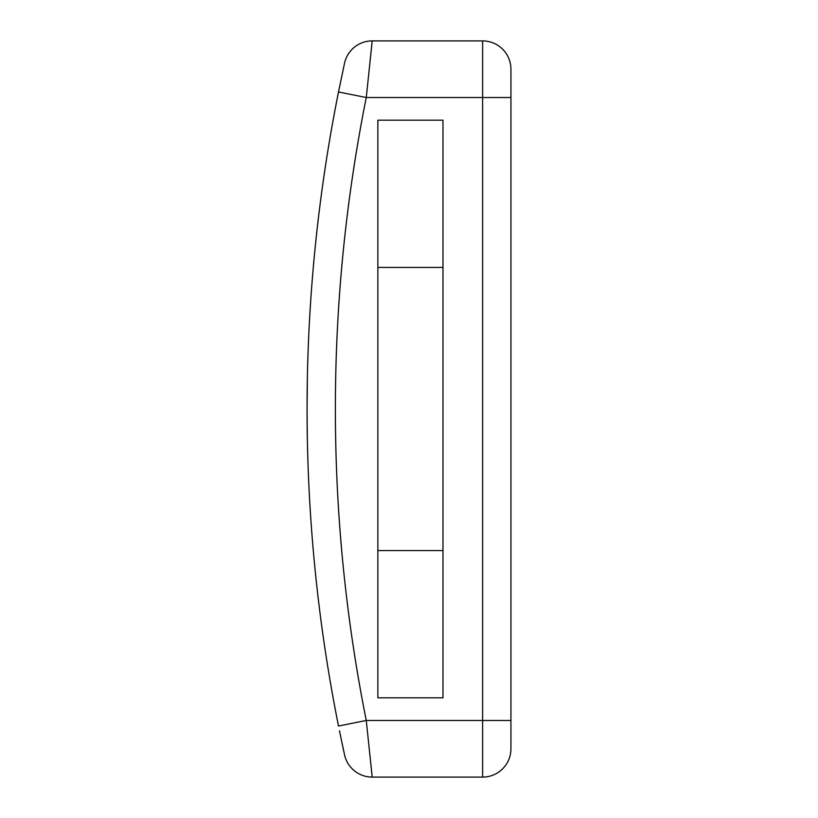 <?xml version="1.0" encoding="UTF-8"?>
<svg xmlns="http://www.w3.org/2000/svg" width="818" height="818" viewBox="0 0 818 818"><rect width="100%" height="100%" fill="white"/><g stroke="black" fill="none" stroke-linecap="round" stroke-linejoin="round"><path stroke-width="1.23" d="M307.363 377.855L307.067 408.53M307.353 378.448L307.098 398.407M344.429 63.732L338.509 91.974L344.429 63.732M307.067 409A1613.975 1613.975 0 0 1 338.509 91.974A1613.975 1613.975 0 0 0 338.509 726.026A1613.975 1613.975 0 0 1 307.067 409L307.21 431.004M307.098 398.223L307.159 391.689M442.978 550.575L377.855 550.575L442.978 550.575M377.855 267.425L442.978 267.425L377.855 267.425M307.159 426.301L307.077 416.382M307.077 416.025L307.363 440.145M339.623 731.578L344.552 754.85L339.623 731.578M372.21 40.9A28.313 28.313 0 0 0 344.552 63.15A28.313 28.313 0 0 1 372.21 40.9L482.62 40.9L372.21 40.9L366.27 97.526L482.62 97.526L482.62 720.474L366.27 720.474C356.004 669.196 348.284 617.539 343.12 565.494C337.957 513.459 335.38 461.291 335.38 409C335.38 356.709 337.957 304.541 343.12 252.506C348.284 200.461 356.004 148.804 366.27 97.526L482.62 97.526L482.62 40.9L482.62 720.474L366.27 720.474L372.21 777.1L482.62 777.1L372.21 777.1A28.313 28.313 0 0 1 344.552 754.85A28.313 28.313 0 0 0 372.21 777.1M510.933 71.37L510.933 748.787L510.933 720.474L482.62 720.474L482.62 777.1L482.62 720.474L510.933 720.474L510.933 97.526L482.62 97.526L510.933 97.526L510.933 69.213A28.313 28.313 0 0 0 482.62 40.9A28.313 28.313 0 0 1 510.933 69.213M377.855 120.185L377.855 697.815L442.978 697.815L442.978 120.185L377.855 120.185L442.978 120.185L442.978 697.815L377.855 697.815L377.855 120.185M344.173 753.102L342.844 746.977M340.012 733.449L339.48 730.842M482.62 777.1A28.313 28.313 0 0 0 510.933 748.787A28.313 28.313 0 0 1 482.62 777.1M372.118 776.2L371.311 768.848M366.27 720.474L338.509 726.026L366.27 720.474A1585.662 1585.662 0 0 1 366.27 97.526L338.509 91.974L366.27 97.526L367.047 89.827M371.311 49.192L372.108 41.81"/></g></svg>
